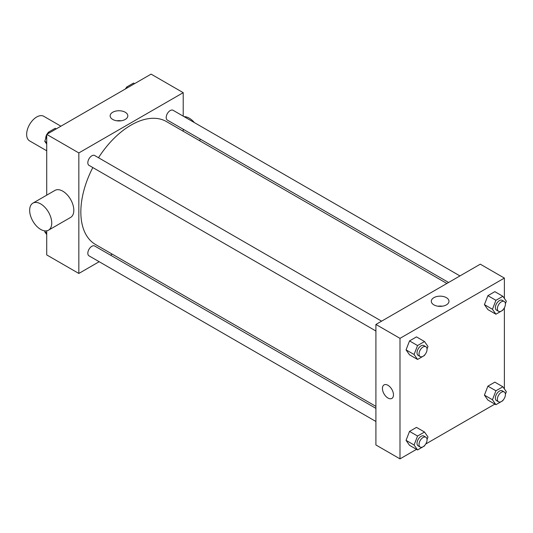 <?xml version="1.0" encoding="UTF-8"?>
<svg xmlns="http://www.w3.org/2000/svg" width="533" height="533" viewBox="0 0 533 533"><rect width="100%" height="100%" fill="white"/><g stroke="black" fill="none" stroke-linecap="round" stroke-linejoin="round"><path stroke-width="0.8" d="M60.915 126.194L43.786 116.301A14.191 8.195 120 0 0 32.846 120.105A14.191 8.195 120 0 0 26.65 134.389A14.191 8.195 120 0 0 29.588 140.885L46.724 150.779M99.178 261.71L78.837 273.456L46.724 254.914L46.724 230.829M46.724 195.165L46.724 134.389L151.099 74.127L183.212 92.669L183.212 116.154M112.25 254.168L110.531 255.16M92.815 167.555A70.969 40.974 120 0 0 80.843 212.034A70.969 40.974 120 0 0 95.547 244.52L375.912 406.386M446.881 283.469L166.509 121.604A70.969 40.974 120 0 0 98.498 157.721M183.212 129.259L183.212 131.245M78.837 273.456L78.837 152.931L183.212 92.669M459.952 275.921L173.045 110.278A5.676 3.278 120 0 0 168.675 111.803A5.676 3.278 120 0 0 166.196 117.513A5.676 3.278 120 0 0 167.369 120.112L448.599 282.477M375.912 408.371L94.681 246.006A5.676 3.278 120 0 0 90.31 247.532A5.676 3.278 120 0 0 87.832 253.242A5.676 3.278 120 0 0 89.004 255.84L375.912 421.483M375.912 331L89.004 165.357A5.676 3.278 -60 0 1 89.004 158.801A5.676 3.278 -60 0 1 94.681 155.523L381.588 321.166M78.837 152.931L46.724 134.389M112.736 119.452A8.841 5.103 180 0 1 110.144 115.848A8.841 5.103 180 0 1 118.986 110.744A8.841 5.103 180 0 1 127.82 115.848A8.841 5.103 180 0 1 122.363 120.558A8.841 5.103 180 0 1 112.736 119.452M32.893 203.146L54.972 190.401A15.61 9.014 60 0 1 67.005 194.585A15.61 9.014 60 0 1 73.82 210.295A15.61 9.014 60 0 1 70.589 217.444L48.51 230.189A15.61 9.014 60 0 1 32.893 221.175A15.61 9.014 60 0 1 32.893 203.146A15.61 9.014 60 0 1 44.925 207.33A15.61 9.014 60 0 1 51.741 223.041A15.61 9.014 60 0 1 48.51 230.189M199.775 140.805A15.61 9.014 -120 0 0 200.161 139.046M194.372 122.59A15.61 9.014 -120 0 0 184.098 116.66M116.84 120.798A8.841 5.103 180 0 1 121.124 120.798M416.513 449.339L399.997 458.873L375.912 444.968L375.912 324.444L480.286 264.181L504.378 278.086L504.378 298.427M504.378 398.298L504.105 398.771M494.877 404.094L425.74 444.009M487.888 309.58L484.417 304.629L487.888 295.668L494.844 291.658L487.888 295.668L484.417 304.629L487.888 309.58L495.923 314.21L492.445 309.267L495.923 300.306L502.872 296.295L506.35 301.238L505.404 303.683M409.531 445.308L406.053 440.358L409.531 431.397L416.48 427.386L409.531 431.397L406.053 440.358L409.531 445.308L417.559 449.939L414.081 444.995L417.559 436.034L424.508 432.023L427.986 436.967L427.04 439.412M504.378 307.814L504.378 388.917M399.997 458.873L399.997 338.348L504.378 278.086M487.888 400.063L484.417 395.12L487.888 386.159L494.844 382.141L487.888 386.159L484.417 395.12L487.888 400.063L495.923 404.7L492.445 399.75L495.923 390.789L502.872 386.778L506.35 391.722L505.404 394.167M409.531 354.818L406.053 349.875L409.531 340.913L416.48 336.896L409.531 340.913L406.053 349.875L409.531 354.818L417.559 359.455L414.081 354.512L417.559 345.551L424.508 341.533L427.986 346.483L427.04 348.922M399.997 338.348L375.912 324.444M433.895 304.876A8.841 5.103 180 0 1 431.304 301.265A8.841 5.103 180 0 1 440.145 296.161A8.841 5.103 180 0 1 448.979 301.265A8.841 5.103 180 0 1 443.523 305.982A8.841 5.103 180 0 1 433.895 304.876M393.474 394.846A7.808 4.504 60 0 1 391.855 398.418A7.808 4.504 60 0 1 384.053 393.914A7.808 4.504 60 0 1 384.053 384.899A7.808 4.504 60 0 1 390.069 386.991A7.808 4.504 60 0 1 393.474 394.846M391.862 398.418A7.808 4.504 60 0 1 384.053 393.914A7.808 4.504 60 0 1 384.053 384.899M437.999 306.215A8.841 5.103 180 0 1 442.283 306.215M424.721 354.891L424.508 355.438L417.559 359.455M425.88 346.736L423.875 345.577A5.676 3.278 120 0 0 419.498 347.096A5.676 3.278 120 0 0 417.019 352.813A5.676 3.278 120 0 0 418.198 355.411L420.204 356.57A5.676 3.278 120 0 0 425.88 353.292A5.676 3.278 120 0 0 425.88 346.736A5.676 3.278 120 0 0 421.503 348.256A5.676 3.278 120 0 0 419.025 353.972A5.676 3.278 120 0 0 420.204 356.57M414.081 354.512L406.053 349.875M417.559 345.551L409.531 340.913M424.508 341.533L416.48 336.896M503.085 309.646L502.872 310.199L495.923 314.21M504.245 301.491L502.233 300.332A5.676 3.278 120 0 0 497.862 301.858A5.676 3.278 120 0 0 495.384 307.568A5.676 3.278 120 0 0 496.556 310.166L498.568 311.325A5.676 3.278 120 0 0 504.245 308.047A5.676 3.278 120 0 0 504.245 301.491A5.676 3.278 120 0 0 499.867 303.017A5.676 3.278 120 0 0 497.389 308.727A5.676 3.278 120 0 0 498.568 311.325M492.445 309.267L484.417 304.629M495.923 300.306L487.888 295.668M502.872 296.295L494.844 291.658M424.721 445.375L424.508 445.928L417.559 449.939M425.88 437.22L423.875 436.061A5.676 3.278 120 0 0 419.498 437.586A5.676 3.278 120 0 0 417.019 443.296A5.676 3.278 120 0 0 418.198 445.894L420.204 447.054A5.676 3.278 120 0 0 425.88 443.776A5.676 3.278 120 0 0 425.88 437.22A5.676 3.278 120 0 0 421.503 438.746A5.676 3.278 120 0 0 419.025 444.455A5.676 3.278 120 0 0 420.204 447.054M414.081 444.995L406.053 440.358M417.559 436.034L409.531 431.397M424.508 432.023L416.48 427.386M503.085 400.136L502.872 400.683L495.923 404.7M504.245 391.982L502.233 390.822A5.676 3.278 120 0 0 497.862 392.341A5.676 3.278 120 0 0 495.384 398.058A5.676 3.278 120 0 0 496.556 400.656L498.568 401.815A5.676 3.278 120 0 0 504.245 398.537A5.676 3.278 120 0 0 504.245 391.982A5.676 3.278 120 0 0 499.867 393.501A5.676 3.278 120 0 0 497.389 399.217A5.676 3.278 120 0 0 498.568 401.815M492.445 399.75L484.417 395.12M495.923 390.789L487.888 386.159M502.872 386.778L494.844 382.141M46.724 144.083L44.745 141.278L46.724 136.188M47.624 133.87L48.223 132.317L55.179 128.3L56.218 128.906M46.724 142.418L44.745 141.278M49.269 132.917L48.223 132.317M46.724 134.702A5.676 3.278 120 0 0 45.678 138.42A5.676 3.278 120 0 0 45.698 138.833M48.01 132.864A5.676 3.278 120 0 0 46.991 134.229M125.981 88.625L126.588 87.072L133.543 83.061L134.583 83.661M127.634 87.678L126.588 87.072M126.374 87.625A5.676 3.278 120 0 0 125.355 88.991M46.724 234.573L44.745 231.762L45.085 230.896M46.724 232.901L44.745 231.762"/></g></svg>
